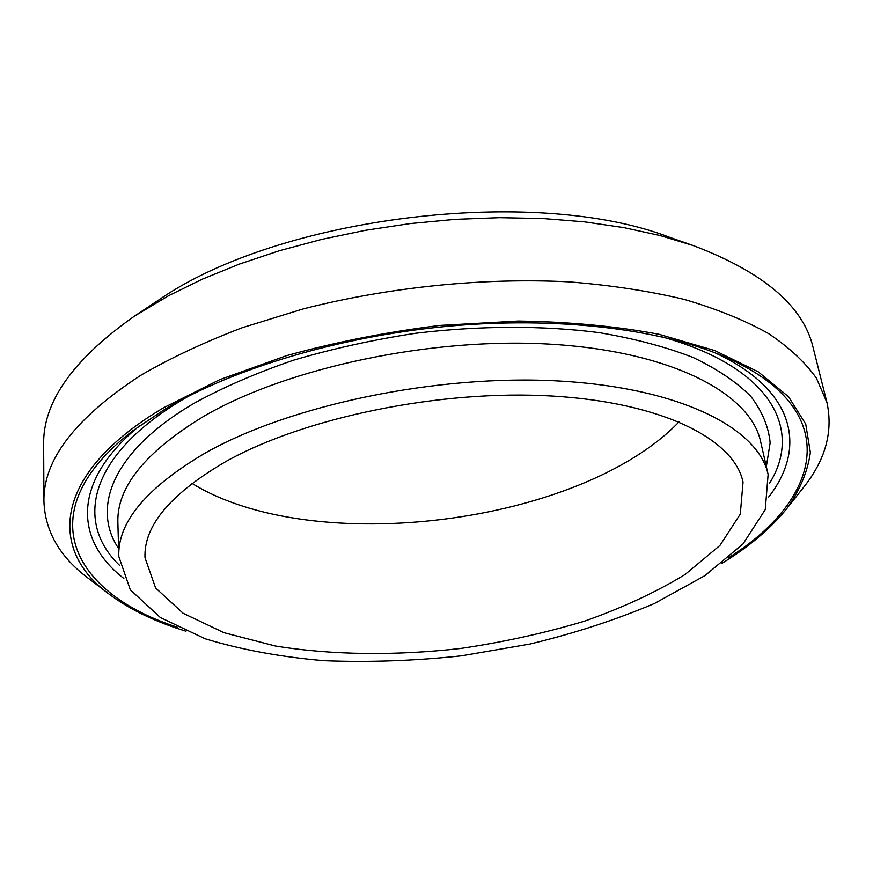 <?xml version="1.0" encoding="UTF-8"?>
<svg xmlns="http://www.w3.org/2000/svg" width="873" height="873" viewBox="0 0 873 873"><rect width="100%" height="100%" fill="white"/><g stroke="black" fill="none" stroke-linecap="round" stroke-linejoin="round"><path stroke-width="1.31" d="M185.971 631.201C155.285 621.816 129.695 609.496 109.234 594.218L88.413 578.363C59.942 557.138 45.123 531.548 43.934 501.615L43.65 444.728C42.722 402.235 73.016 359.349 134.518 316.091L168.729 295.631L202.449 279.109L239.475 264.05L279.338 250.737L321.471 239.431L365.263 230.33L410.015 223.597L455.029 219.363L499.596 217.672L543.006 218.534L584.615 221.873L623.824 227.602L660.13 235.546L693.107 245.52C763.439 272.136 803.433 306.139 813.112 347.53L826.982 402.682C833.279 431.982 825.28 460.453 802.996 488.094L786.769 508.632C770.739 528.514 749.023 546.814 721.633 563.532M43.934 501.615C42.952 460.071 75.274 417.938 140.913 375.215C170.639 357.963 204.457 342.118 242.356 327.67L303.389 308.856C389.151 286.977 484.286 277.407 569.512 281.892C611.111 285.242 649.359 291.091 684.29 299.406C716.842 308.977 744.887 320.336 768.415 333.486C789.203 347.41 805.212 362.328 816.451 378.216L826.982 402.682M134.518 316.091L158.744 299.974C279.065 216.384 535.269 185.196 670.038 237.445L693.107 245.52M679.063 421.834C580.436 524.498 313.025 558.284 191.962 483.369M226.794 460.999C305.594 417.196 441.105 389.391 552.238 396.036C663.611 402.584 734.531 439.872 743.043 482.169L740.293 514.099L719.974 545.429L685.119 574.478C655.841 592.331 622.187 607.935 584.157 621.281C544.49 633.154 503.197 642.222 460.267 648.508C395.633 655.841 331.74 655.187 275.235 645.976L224.066 632.718L183.079 613.25L155.601 587.966L144.994 557.716C143.63 525.601 170.89 493.354 226.794 460.999M205.471 452.901C290.218 404.897 438.17 373.95 559.702 381.043C681.497 388.027 758.604 428.73 768.12 474.476L765.272 509.592L743.043 543.923L704.958 575.623L654.597 603.418C616.152 619.775 574.576 633.318 529.878 644.067L461.195 655.874C414.555 660.839 368.832 662.454 324.036 660.697C280.495 656.965 240.861 649.654 205.133 638.763L160.359 617.527L130.295 589.81L118.804 556.505C117.473 522.272 146.369 487.745 205.471 452.901M177.732 627.338C73.528 594.044 26.321 512.8 132.98 430.618L165.575 408.793C233.92 368.297 340.066 336.301 448.286 326.218C556.527 316.277 658.886 328.783 723.084 356.075C846.821 409.142 821.297 499.574 728.649 557.738M109.234 594.218C48.168 550.023 52.14 473.81 163.338 407.909L219.592 379.722L286.508 355.66C335.527 342.085 386.608 332.013 439.774 325.422L518.256 321.035C569.229 321.788 616.131 326.196 658.962 334.272L714.812 350.575L758.299 371.854L788.581 396.779L805.714 424.049L810.351 452.443C807.732 471.573 799.864 490.299 786.769 508.632M118.804 556.505L117.877 522.84C116.546 487.505 145.082 452.061 203.474 416.497C287.184 367.511 433.259 336.465 553.515 344.366C674.043 352.157 750.769 394.421 760.634 441.64L768.12 474.476M118.575 548.473C91.207 507.835 112.442 450.981 194.363 403.119C223.401 387.197 256.476 372.88 293.612 360.167C332.548 348.676 373.317 339.695 415.908 333.235C480.117 325.531 543.399 325.433 599.194 332.635C634.769 338.669 666.11 346.963 693.217 357.537C717.519 369.159 736.768 382.167 750.966 396.56C762.238 411.478 768.633 426.886 770.15 442.807L766.33 466.64M119.776 565.562C74.674 522.752 87.671 455.597 183.876 398.874L188.153 396.375M661.123 336.629C772.081 367.129 803.051 430.04 769.419 483.489M768.698 496.988C806.641 448.427 796.231 390.362 714.943 352.768M140.04 425.402C70.658 482.027 75.013 540.845 123.846 578.45"/></g></svg>
